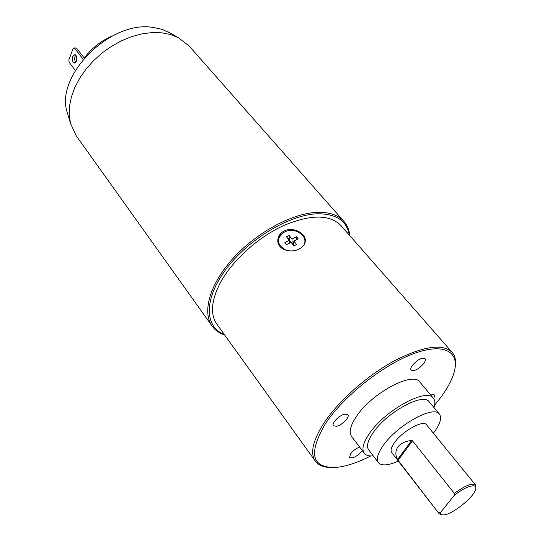<?xml version="1.0" encoding="UTF-8"?>
<svg xmlns="http://www.w3.org/2000/svg" width="542" height="542" viewBox="0 0 542 542"><rect width="100%" height="100%" fill="white"/><g stroke="black" fill="none" stroke-linecap="round" stroke-linejoin="round"><path stroke-width="0.81" d="M84.552 57.757L84.857 57.181C92.269 47.689 101.476 40.596 112.465 35.901M171.177 33.557L162.031 29.322L152.553 27.344C109.918 20.352 54.898 75.961 67.188 112.37L68.123 115.473M168.359 31.944L178.264 37.608L170.398 34.498L161.557 32.798L152.085 32.574L142.099 33.828L131.855 36.565L121.618 40.725L111.666 46.206L102.262 52.879L93.664 60.555L86.103 69.037L79.776 78.082L74.837 87.452L71.402 96.896L69.518 106.164L69.22 115.033L70.474 123.291L76.192 135.751L212.146 326.128C215.147 330.268 219.327 333.235 224.686 335.037M178.264 37.608L189.111 45.995L343.913 221.387C338.242 215.032 329.36 212.01 317.273 212.342C292.375 213.169 256.725 232.301 233.277 258.155C209.74 283.994 201.888 312.124 212.146 326.128M349.759 235.614C349.217 229.991 347.266 225.248 343.913 221.387M349.312 235.106C346.86 220.79 336.216 213.683 317.395 213.792C289.435 214.625 248.161 239.34 225.994 269.238C203.623 299.123 204.47 326.989 224.293 334.489M315.329 461.154L216.82 324.096C210.154 314.38 211.211 300.803 220.011 283.351C231.651 261.305 257.064 237.945 282.68 225.98C310.092 214.286 329.489 214.117 340.871 225.486L452.177 352.375C442.678 343.276 423.451 346.074 394.488 360.762C367.259 375.484 338.547 400.924 323.94 423.058C312.809 440.511 309.936 453.214 315.329 461.154C318.12 464.914 322.639 467.001 328.879 467.407M455.212 366.988C456.222 360.816 455.212 355.945 452.177 352.375M299.089 249.029C290.905 253.52 278.283 249.74 277.829 241.522C277.565 236.942 279.672 233.433 284.157 230.98C292.389 226.631 305.004 232.626 305.336 239.849C305.525 243.676 303.439 246.739 299.089 249.029M434.616 405.192L440.768 397.394C447.048 388.851 451.357 380.938 453.715 373.662C460.686 352.347 445.111 342.185 414.271 353.438C383.56 364.481 343.459 396.195 325.396 423.736C308.073 453.444 311.508 468.017 335.722 467.455C345.81 466.54 357.49 462.712 370.742 455.964M364.238 453.187C361.494 449.183 363.181 442.665 369.319 433.641C384.935 410.131 426.9 387.374 433.383 398.228L419.935 382.124C413.153 370.952 371.46 393.146 356.263 416.69C350.295 425.727 348.736 432.313 351.589 436.452L364.238 453.187C365.952 455.355 368.953 456.262 373.248 455.897M359.617 447.069C355.986 448.471 352.95 450.761 350.498 453.939L349.597 457.543C352.923 458.668 357.09 456.459 362.103 450.91L362.3 450.619M344.753 414.163C339.285 415.165 331.176 423.478 333.405 425.775L336.582 426.29C342.07 425.226 350.071 417.001 347.856 414.684L344.753 414.163M423.885 363.336C425.348 361.196 425.727 359.637 425.009 358.655C421.588 357.415 417.32 359.719 412.211 365.572C410.782 367.686 410.416 369.224 411.114 370.186C414.528 371.446 418.783 369.163 423.885 363.336M433.749 398.716L434.643 394.942L432.306 394.583L430.761 395.091M433.383 398.228C435.111 400.382 435.314 403.512 433.993 407.618M378.391 462.651C376.04 459.216 377.625 453.539 383.147 445.619C397.13 425.111 433.918 404.86 439.413 414.149L429.156 401.791C423.465 392.293 386.853 412.157 373.153 432.692C367.74 440.626 366.243 446.351 368.668 449.874L378.391 462.651C381.595 466.12 388.241 465.592 398.316 461.073M433.376 433.2L434.054 432.32C440.206 423.932 441.987 417.875 439.413 414.149M475.822 487.793L475.544 484.948L426.547 424.82C423.363 419.508 402.523 430.998 394.481 442.658C391.249 447.245 390.315 450.531 391.69 452.529L439.216 513.823L441.92 514.737M398.099 460.321L397.591 459.521C395.213 455.124 395.301 450.937 397.848 446.96C400.917 443.221 405.504 441.073 411.602 440.517L412.496 440.815L398.099 460.321L439.216 513.823M475.544 484.948C472.251 482.719 465.192 485.53 454.345 493.396L412.496 440.815M454.155 495.49L440.429 512.596C440.45 514.304 441.594 515.063 443.864 514.873C452.184 514.527 473.302 497.739 475.51 489.711C478.274 482.604 466.215 485.693 454.155 495.49L454.345 493.396M438.803 512.8L440.429 512.596M305.349 241.156L304.211 237.139L301.677 234.117M277.782 241.007C277.938 238.304 279.191 235.966 281.549 233.988M289.448 250.905L285.526 249.903C276.434 244.205 276.074 238.256 284.442 232.064C296 225.723 311.332 238.466 302.118 247.03M291.088 242.382L286.61 244.605L284.889 242.511L289.367 240.302L286.508 236.84L289.184 235.526L292.043 238.975L296.494 236.773L298.222 238.846L293.764 241.055L296.65 244.537L293.967 245.872L291.088 242.382M289.367 240.302L289.353 243.243M289.232 240.133L289.855 239.957L289.367 240.431L291.007 242.423M288.229 238.92L289.171 238.351L289.855 239.957M289.184 235.526L289.171 238.351M292.043 238.975L292.009 243.5M293.75 242.769L292.084 243.595M296.494 236.773L296.284 239.801M293.764 241.055L293.723 245.58M75.338 70.446L69.064 62.154L68.881 59.803L73.129 48.428L74.383 47.926L76.564 48.116L84.274 58.082M83.197 59.349L74.383 47.926M76.388 61.192C77.221 57.804 76.734 55.602 74.918 54.573L72.784 56.476C71.957 59.857 72.452 62.059 74.268 63.082L76.388 61.192M75.873 55.189L74.965 56.653L74.532 58.956L75.494 62.635M411.602 440.517L397.591 459.521M67.188 112.37L70.474 123.291M305.322 240.641L305.336 239.849"/></g></svg>
